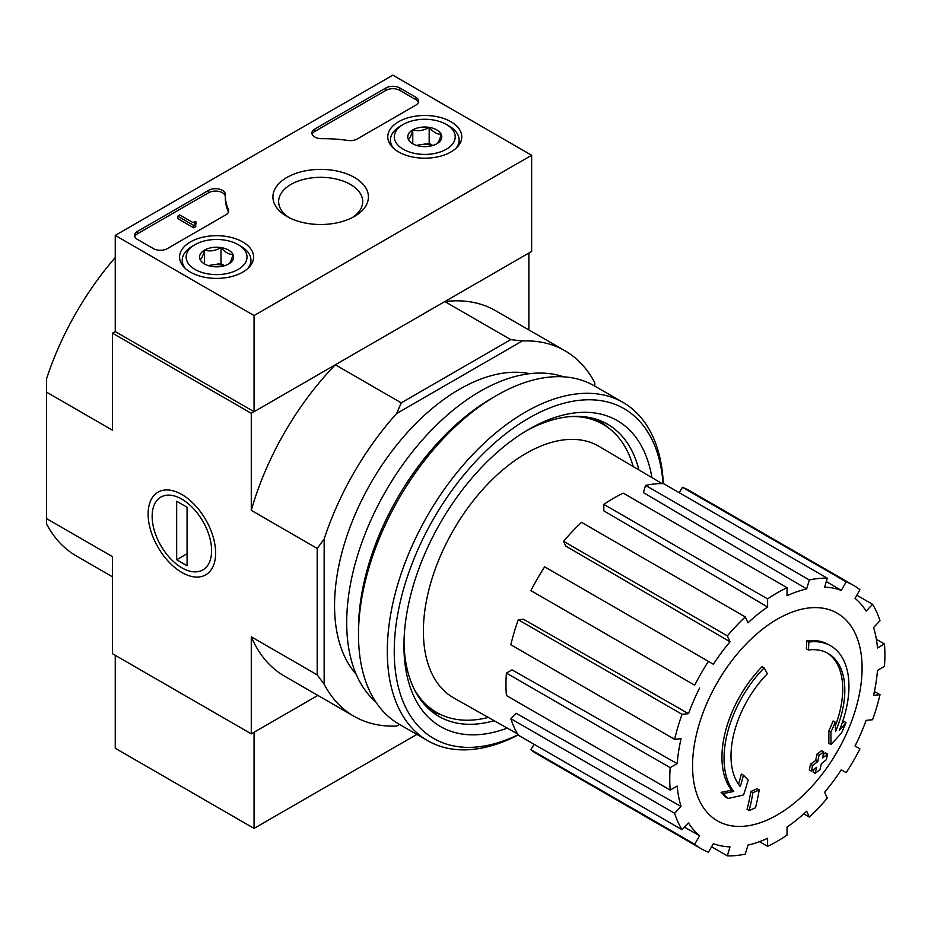 <?xml version="1.0" encoding="UTF-8"?>
<svg xmlns="http://www.w3.org/2000/svg" width="931" height="931" viewBox="0 0 931 931"><rect width="100%" height="100%" fill="white"/><g stroke="black" fill="none" stroke-linecap="round" stroke-linejoin="round"><path stroke-width="1.4" d="M808.445 649.989L806.362 648.791A343.492 252.08 -100.2 0 0 806.77 640.865L808.853 642.064A88.329 50.996 -60 0 1 830.673 645.823A88.329 50.996 -60 0 1 839.238 730.509A338.302 226.268 -9.5 0 0 846.011 722.642A329.551 265.382 103.8 0 1 841.601 732.848A336.824 225.279 170.5 0 1 830.871 744.532A339.734 159.108 -128 0 0 830.871 732.232A336.207 270.746 -76.2 0 0 835.223 722.2A338.465 158.514 52 0 1 835.514 731.65A80.473 46.469 -60 0 0 828.148 653.434A80.473 46.469 -60 0 0 808.445 649.989A343.492 252.08 -100.2 0 0 808.853 642.064M806.77 640.865A88.329 50.996 -60 0 1 828.59 644.624L830.673 645.823M827.1 652.852A80.473 46.469 -60 0 1 835.375 725.645M830.871 744.532L828.788 743.334A339.734 159.108 -128 0 0 828.788 731.033A336.207 270.746 -76.2 0 0 833.14 721.001L835.223 722.2M828.788 731.033L830.871 732.232M841.764 724.015A338.302 226.268 -9.5 0 0 843.928 721.432L846.011 722.642M727.984 798.449L725.901 797.25A329.551 44.409 -144.5 0 0 721.106 792.351A338.302 158.433 8 0 0 731.685 790.21A88.329 50.996 -60 0 1 762.07 666.666L764.153 667.876A343.492 122.95 45.7 0 1 767.377 673.707A80.473 46.469 -60 0 0 740.308 786.614A338.465 226.373 -110.5 0 0 743.438 775.197A336.207 45.305 35.5 0 1 748.14 780.003A339.734 227.222 69.5 0 1 743.578 794.934A336.824 157.746 -172 0 1 727.984 798.449A329.551 44.409 -144.5 0 0 723.189 793.549A338.302 158.433 8 0 0 733.768 791.408A88.329 50.996 -60 0 1 764.153 667.876M731.685 790.21L733.768 791.408M721.106 792.351L723.189 793.549M738.539 784.321A338.465 226.373 -110.5 0 0 741.367 773.987L743.438 775.197M749.152 810.54L747.069 809.342A339.838 196.208 -120 0 0 750.84 791.478L752.923 792.688A338.256 195.289 0 0 0 759.242 789.919A340.909 196.825 60 0 1 755.483 807.782A332.972 192.24 180 0 1 749.152 810.54A339.838 196.208 -120 0 0 752.923 792.688M750.84 791.478A338.256 195.289 0 0 0 757.159 788.72L759.242 789.919M811.367 771.136L809.283 769.937A341.84 197.36 -120 0 0 810.482 764.211A336.661 194.37 0 0 0 815.719 760.418A340.909 196.825 -120 0 0 816.848 754.261L818.931 755.46A338.256 195.289 0 0 0 823.714 751.817A339.838 196.208 60 0 1 822.585 757.974A336.661 194.37 0 0 0 827.519 754.017A338.512 195.44 60 0 1 826.309 759.719A334.985 193.404 180 0 1 821.375 763.688A339.838 196.208 60 0 1 819.943 769.669A332.972 192.24 180 0 1 815.172 773.324A340.909 196.825 -120 0 0 816.592 767.342A334.985 193.404 180 0 1 811.367 771.136A341.84 197.36 -120 0 0 812.565 765.41A336.661 194.37 0 0 0 817.802 761.628A340.909 196.825 -120 0 0 818.931 755.46M816.848 754.261A338.256 195.289 0 0 0 821.631 750.619L823.714 751.817M815.719 760.418L817.802 761.628M810.482 764.211L812.565 765.41M813.752 769.425A340.909 196.825 -120 0 1 813.089 772.125L815.172 773.324M823.225 754.61A336.661 194.37 0 0 0 825.436 752.807L827.519 754.017M531.648 155.268L254.058 315.539L115.258 235.403L392.847 75.143L531.648 155.268L531.648 251.44L254.058 411.7L115.258 331.564L112.476 333.17L251.277 413.306L335.323 364.789A211.011 121.833 120 0 0 251.277 510.351L251.277 413.306M396.629 726.052L399.492 724.399L396.629 726.052A211.011 121.833 120 0 1 353.966 716.253A211.011 121.833 120 0 1 324.151 684.204L324.151 539.072A211.011 121.833 120 0 1 396.629 413.527L401.249 402.844L335.323 364.789M401.249 402.844L510.758 339.629L444.832 301.563L528.878 253.034L528.878 329.923M115.258 257.538A211.011 121.833 120 0 0 46.55 378.812L46.55 523.944A211.011 121.833 120 0 0 76.377 555.982L112.476 576.824M46.55 518.602L112.476 556.668L112.476 653.713L251.277 733.849L317.867 695.41L254.058 732.243L254.058 828.404L416.844 734.419M181.882 494.536L181.882 494.536A47.737 27.558 60 0 1 215.631 553.002A47.737 27.558 60 0 1 181.882 572.484A47.737 27.558 60 0 1 148.122 514.017A47.737 27.558 60 0 1 181.882 494.536L181.882 494.536M324.151 684.204L317.203 674.87L317.203 548.417L251.277 510.351M46.55 392.149L112.476 430.215L112.476 333.17M251.277 733.849L251.277 636.804A211.011 121.833 120 0 0 284.572 676.185L353.966 716.253M317.203 674.87L251.277 636.804M356.189 674.265A176.657 101.991 -60 0 1 371.143 482.514A176.657 101.991 -60 0 1 529.727 373.68M594.804 386.121L594.804 382.816A211.011 121.833 120 0 0 564.977 350.766A211.011 121.833 120 0 0 522.314 340.967L396.629 413.527M510.758 339.629L522.314 340.967M564.977 350.766L495.583 310.698A211.011 121.833 120 0 0 444.832 301.563M317.203 548.417L324.151 539.072M488.333 717.429A166.358 96.044 -60 0 1 436.674 712.436A166.358 96.044 -60 0 1 414.051 688.824M571.262 416.518A166.358 96.044 -60 0 1 603.032 424.303A166.358 96.044 -60 0 1 633.185 466.536M436.674 712.436L429.738 708.433A166.358 96.044 -60 0 1 425.537 705.745M591.662 417.996A166.358 96.044 -60 0 1 596.084 420.288L603.032 424.303M440.991 714.682A167.627 96.777 -60 0 1 429.947 710.016M597.574 419.683A167.627 96.777 -60 0 1 607.128 426.91M777.327 814.893A119.866 69.208 -60 0 1 692.559 765.957A119.866 69.208 -60 0 1 777.327 619.15A119.866 69.208 -60 0 1 862.083 668.086A119.866 69.208 -60 0 1 777.327 814.893M767.61 598.924L767.61 606.977L603.823 510.84L603.823 504.369L767.61 598.924A152.125 87.828 120 0 1 787.032 587.705L787.032 595.759A142.315 82.161 -60 0 1 806.677 588.927L643.414 492.615L645.555 485.388L809.342 579.955L806.677 588.927M745.3 616.927A152.125 87.828 120 0 0 727.344 635.873L563.569 541.318A152.125 87.828 120 0 1 581.514 522.361L745.3 616.927L747.965 622.816A142.315 82.161 -60 0 1 767.61 606.977M727.344 635.873L730.02 641.773L565.711 546.055L563.569 541.318M708.444 661.382A152.125 87.828 120 0 0 694.701 685.181L530.914 590.626A152.125 87.828 120 0 1 544.658 566.828L713.367 664.234A142.315 82.161 -60 0 1 730.02 641.773M694.701 685.181L534.883 592.907M688.509 713.67L682.062 714.31L518.288 619.755L523.466 619.243L688.509 713.67A142.315 82.161 -60 0 1 699.623 688.032M682.062 714.31A152.125 87.828 120 0 0 674.626 739.33L681.073 738.69A142.315 82.161 -60 0 0 677.163 763.629L670.192 767.644A152.125 87.828 120 0 0 670.192 790.082L677.163 786.067A142.315 82.161 -60 0 0 681.073 806.479L674.626 813.275A152.125 87.828 120 0 0 682.062 829.719L688.509 822.923A142.315 82.161 -60 0 0 699.623 835.724L694.701 844.254A152.125 87.828 120 0 0 701.264 848.758A152.125 87.828 120 0 0 708.444 852.191L713.367 843.649A142.315 82.161 -60 0 0 730.02 846.884L727.344 855.857A152.125 87.828 120 0 0 745.3 854.088L747.965 845.104A142.315 82.161 -60 0 0 767.61 838.284L767.61 846.326A152.125 87.828 120 0 0 787.032 835.107L787.032 827.065A142.315 82.161 -60 0 0 806.677 811.215L809.342 817.115A152.125 87.828 120 0 0 827.298 798.158L824.622 792.258A142.315 82.161 -60 0 0 841.275 769.809L846.198 772.649A152.125 87.828 120 0 0 859.941 748.85L855.019 746.01A142.315 82.161 -60 0 0 866.133 720.361L872.58 719.721A152.125 87.828 120 0 0 880.016 694.701L873.569 695.341A142.315 82.161 -60 0 0 877.479 670.413L884.45 666.387A152.125 87.828 120 0 0 884.45 643.949L877.479 647.976A142.315 82.161 -60 0 0 873.569 627.552L880.016 620.756A152.125 87.828 120 0 0 872.58 604.324L866.133 611.12A142.315 82.161 -60 0 0 855.019 598.319L859.941 589.777A152.125 87.828 120 0 0 853.378 585.273A152.125 87.828 120 0 0 846.198 581.84L841.275 590.382L826.297 581.526M645.555 485.388A152.125 87.828 120 0 1 663.512 483.62L827.298 578.174L824.622 587.147A142.315 82.161 -60 0 1 841.275 590.382M827.298 578.174A152.125 87.828 120 0 0 809.342 579.955M517.52 733.896L453.897 698.017A145.259 83.86 -60 0 1 453.467 530.042A145.259 83.86 -60 0 1 599.145 446.426L662.034 483.585M684.471 827.17L699.623 835.724M674.626 813.275L510.851 718.72L516.03 713.251L681.073 806.479M670.192 767.644L506.406 673.09L512.015 669.855L677.163 763.629M506.406 673.09A152.125 87.828 120 0 0 506.406 695.527L670.192 790.082M518.288 619.755A152.125 87.828 120 0 0 510.851 644.776L674.626 739.33M603.823 504.369A152.125 87.828 120 0 1 623.258 493.151L787.032 587.705M853.378 585.273L689.603 490.718A152.125 87.828 120 0 0 682.423 487.285L846.198 581.84M682.423 487.285L679.281 492.72M856.811 595.212L872.58 604.324M876.362 639.283L884.45 643.949M874.418 691.477L880.016 694.701M803.744 813.88L809.342 817.115M759.521 841.659L767.61 846.326M711.575 846.756L727.344 855.857M534.057 744.265L530.914 749.699L694.701 844.254M530.914 749.699A152.125 87.828 120 0 0 537.478 754.203L701.264 848.758M510.851 718.72A152.125 87.828 120 0 0 518.288 735.164L682.062 829.719M518.055 734.78A190.401 109.928 -60 0 1 394.29 647.115A190.401 109.928 -60 0 1 525.259 420.253A190.401 109.928 -60 0 1 663.07 483.608M507.279 728.112A176.657 101.991 -60 0 1 403.949 645.695A176.657 101.991 -60 0 1 528.866 429.331A176.657 101.991 -60 0 1 651.909 477.603M518.183 734.99A195.312 112.767 -60 0 1 427.748 740.715A195.312 112.767 -60 0 1 427.748 515.192A195.312 112.767 -60 0 1 623.06 402.436A195.312 112.767 -60 0 1 663.314 483.608M427.748 740.715L398.945 724.085A195.312 112.767 -60 0 1 358.493 634.674A195.312 112.767 -60 0 1 496.595 395.477A195.312 112.767 -60 0 1 594.257 385.806L623.06 402.436M358.493 634.674L358.493 629.472A188.935 109.078 -60 0 1 492.092 398.084L496.595 395.477M375.798 701.974A188.935 109.078 -60 0 1 385.83 490.986A188.935 109.078 -60 0 1 563.523 376.811M494.128 720.699A168.697 97.394 -60 0 1 438.897 716.416A168.697 97.394 -60 0 1 403.984 642.39M526.027 431.018A168.697 97.394 -60 0 1 607.582 424.233A168.697 97.394 -60 0 1 638.91 469.934M115.258 655.319L115.258 748.268L254.058 828.404M450.941 121.74A36.996 21.366 180 0 1 461.776 137.101A36.996 21.366 180 0 1 424.769 158.2A36.996 21.366 180 0 1 387.773 137.101A36.996 21.366 180 0 1 410.408 117.155A36.996 21.366 180 0 1 450.941 121.74M242.735 241.944A36.996 21.366 180 0 1 253.569 257.305A36.996 21.366 180 0 1 216.574 278.404A36.996 21.366 180 0 1 179.578 257.305A36.996 21.366 180 0 1 202.213 237.358A36.996 21.366 180 0 1 242.735 241.944M354.432 177.449A47.737 27.558 180 0 1 354.432 216.434A47.737 27.558 180 0 1 286.923 216.434A47.737 27.558 180 0 1 286.923 177.449A47.737 27.558 180 0 1 354.432 177.449M167.301 248.624A9.81 5.667 180 0 1 153.429 248.624L137.462 239.418A9.81 5.667 180 0 1 134.588 235.403A9.81 5.667 180 0 1 137.462 231.4L208.567 190.355A9.81 5.667 180 0 1 219.262 189.121A9.81 5.667 180 0 1 225.325 194.358A9.81 5.667 180 0 1 225.314 194.451A98.151 56.663 180 0 0 225.302 195.335A98.151 56.663 180 0 0 228.386 209.428A9.81 5.667 180 0 1 228.7 210.837A9.81 5.667 180 0 1 225.826 214.84L167.301 248.624M357.236 138.975A9.81 5.667 180 0 1 347.857 140.453A98.151 56.663 180 0 0 321.905 138.684A9.81 5.667 180 0 1 311.932 133.017A9.81 5.667 180 0 1 314.806 129.013L385.911 87.956A9.81 5.667 180 0 1 399.795 87.956L415.75 97.173A9.81 5.667 180 0 1 418.624 101.176A9.81 5.667 180 0 1 415.75 105.191L357.236 138.975M115.258 331.564L115.258 235.403M254.058 411.7L254.058 315.539M289.064 217.598A42.035 24.264 180 0 1 278.637 201.596A42.035 24.264 180 0 1 304.588 179.171A42.035 24.264 180 0 1 350.405 184.443A42.035 24.264 180 0 1 362.706 201.596A42.035 24.264 180 0 1 352.29 217.598M134.809 236.614A9.81 5.667 180 0 1 137.462 233.809L208.567 192.752A9.81 5.667 180 0 1 219.018 191.472A9.81 5.667 180 0 1 225.302 196.464M228.479 212.035A9.81 5.667 180 0 0 228.386 211.837A98.151 56.663 180 0 1 225.302 197.744L225.302 195.335M195.754 224.185L195.754 226.594L193.671 227.792L193.671 225.395L195.754 224.185L195.068 223.789A1.478 0.85 180 0 1 194.637 223.184A1.478 0.85 180 0 1 195.068 222.59L196.104 221.985L195.068 221.38L193.054 222.625L179.799 214.968L177.716 216.178L193.671 225.395M196.104 221.985L195.754 224.592M193.671 227.792L177.716 218.576L177.716 216.178M312.153 134.215A9.81 5.667 180 0 1 314.806 131.411L385.911 90.365A9.81 5.667 180 0 1 399.795 90.365L415.75 99.582A9.81 5.667 180 0 1 418.403 102.387M200.153 259.586A17.002 9.81 180 0 1 204.552 250.102A17.002 9.81 180 0 1 220.973 247.565A17.002 9.81 180 0 1 232.994 254.5C231.54 260.063 230.073 263.229 228.595 263.985A17.002 9.81 180 0 1 212.175 266.522A17.002 9.81 180 0 1 204.552 263.985A17.002 9.81 180 0 1 200.153 259.586C201.62 258.865 203.086 255.711 204.552 250.102C209.999 251.684 215.468 250.835 220.973 247.565C224.976 252.289 228.979 254.605 232.994 254.5A17.002 9.81 180 0 1 228.595 263.985M240.873 246.226L238.092 244.62A30.42 17.561 180 0 1 238.092 269.466A30.42 17.561 180 0 1 195.068 269.466A30.42 17.561 180 0 1 195.068 244.62A30.42 17.561 180 0 1 238.092 244.62L240.861 246.226A34.354 19.83 180 0 1 240.873 246.226A34.354 19.83 180 0 1 250.928 260.249A34.354 19.83 180 0 1 247.832 268.465M185.316 268.465A34.354 19.83 180 0 1 182.232 260.249A34.354 19.83 180 0 1 192.286 246.226L195.068 244.62M208.928 265.812A14.721 8.495 180 0 1 212.768 264.858L208.172 265.568M224.615 265.696L220.973 263.589L212.768 264.858A14.721 8.495 180 0 1 224.231 265.812M220.973 263.589L220.973 247.565M204.552 263.834L204.552 250.102M408.36 139.382A17.002 9.81 180 0 1 412.759 129.898A17.002 9.81 180 0 1 429.179 127.361A17.002 9.81 180 0 1 441.189 134.297C439.735 139.859 438.268 143.025 436.79 143.781A17.002 9.81 180 0 1 420.37 146.318A17.002 9.81 180 0 1 412.759 143.781A17.002 9.81 180 0 1 408.36 139.382C409.815 138.661 411.281 135.507 412.759 129.898C418.194 131.48 423.663 130.631 429.179 127.361C433.171 132.086 437.174 134.401 441.189 134.297A17.002 9.81 180 0 1 436.79 143.781M449.068 126.022L446.286 124.417A30.42 17.561 180 0 1 446.286 149.263A30.42 17.561 180 0 1 403.263 149.263A30.42 17.561 180 0 1 403.263 124.417A30.42 17.561 180 0 1 446.286 124.417L449.068 126.022A34.354 19.83 180 0 1 459.123 140.046A34.354 19.83 180 0 1 456.039 148.273M393.51 148.273A34.354 19.83 180 0 1 390.426 140.046A34.354 19.83 180 0 1 400.481 126.022L403.263 124.417M417.123 145.608A14.721 8.495 180 0 1 420.963 144.654L416.366 145.376M432.81 145.492L429.179 143.386L420.963 144.654A14.721 8.495 180 0 1 432.426 145.608M429.179 143.386L429.179 127.361M412.759 143.63L412.759 129.898M181.882 567.829L181.882 567.829A42.035 24.264 60 0 1 152.149 516.344A42.035 24.264 60 0 1 181.882 499.191A42.035 24.264 60 0 1 211.605 550.675A42.035 24.264 60 0 1 181.882 567.829M187.084 565.769L176.669 559.752L176.669 501.25L187.084 507.267L187.084 565.769M187.084 553.747L176.669 559.752M137.462 233.809L137.462 231.4M208.567 192.752L208.567 190.355M228.386 211.837L228.386 209.428M195.068 223.789L195.068 222.59M415.75 99.582L415.75 97.173M399.795 90.365L399.795 87.956M385.911 90.365L385.911 87.956M314.806 131.411L314.806 129.013M182.232 260.249L182.232 264.974M250.928 260.249L250.928 264.974M390.426 140.046L390.426 144.782M459.123 140.046L459.123 144.782"/></g></svg>
